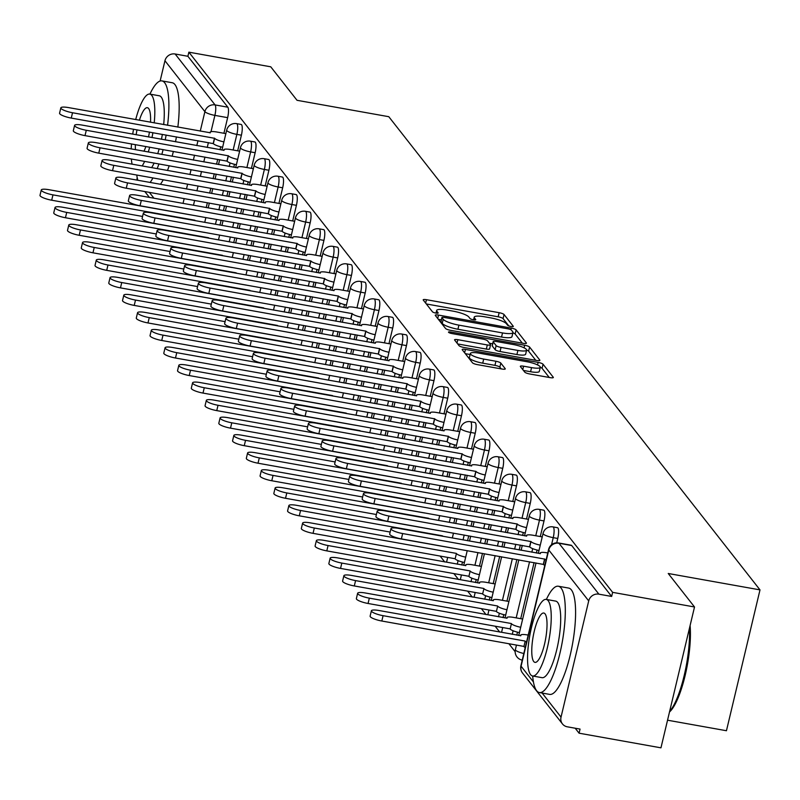 <?xml version="1.0" encoding="UTF-8"?>
<svg xmlns="http://www.w3.org/2000/svg" width="800" height="800" viewBox="0 0 800 800"><rect width="100%" height="100%" fill="white"/><g stroke="black" fill="none" stroke-linecap="round" stroke-linejoin="round"><path stroke-width="1.2" d="M511.03 326.51A2.97 0.63 13.4 0 0 513.31 326.42A2.97 0.63 13.4 0 0 513.25 326.24L504.05 314.52A4.24 0.9 13.4 0 0 499.15 312.69L426.45 299.7A4.24 0.9 13.4 0 0 423.19 299.82A4.24 0.9 13.4 0 0 423.28 300.08L432.47 311.8A2.97 0.63 13.4 0 0 435.9 313.08A2.97 0.63 13.4 0 0 438.19 313A2.97 0.63 13.4 0 0 438.13 312.81L436.94 311.3A13.57 2.89 13.4 0 1 436.66 310.46A13.57 2.89 13.4 0 1 447.09 310.08L453.15 311.16A13.57 2.89 13.4 0 1 468.84 317L470.03 318.52A2.97 0.63 13.4 0 0 473.47 319.79A2.97 0.63 13.4 0 0 475.75 319.71A2.97 0.63 13.4 0 0 475.69 319.53L474.5 318.01A13.57 2.89 13.4 0 1 474.22 317.17A13.57 2.89 13.4 0 1 484.65 316.79L490.71 317.87A13.57 2.89 13.4 0 1 506.41 323.71L507.6 325.23A2.97 0.63 13.4 0 0 511.03 326.51M524.78 372.15A4.24 0.9 13.4 0 0 529.69 373.97L550.08 377.62A4.24 0.9 13.4 0 0 553.34 377.5A4.24 0.9 13.4 0 0 553.26 377.24L543.04 364.22A4.24 0.9 13.4 0 0 538.14 362.39L465.44 349.4A4.24 0.9 13.4 0 0 462.18 349.52A4.24 0.9 13.4 0 0 462.27 349.78L472.48 362.8A4.24 0.9 13.4 0 0 477.38 364.63L502.02 369.03A4.24 0.9 13.4 0 0 505.28 368.91A4.24 0.9 13.4 0 0 505.19 368.65L500.82 363.08A4.24 0.9 13.4 0 0 495.92 361.25L483.7 359.07A11.34 2.42 13.4 0 1 470.35 353.49A11.34 2.42 13.4 0 1 479.07 353.16L526.93 361.72A11.34 2.42 13.4 0 1 540.28 367.3A11.34 2.42 13.4 0 1 531.56 367.62L523.59 366.2A4.24 0.9 13.4 0 0 520.33 366.32A4.24 0.9 13.4 0 0 520.41 366.58L524.78 372.15M188.87 52.17L270.76 66.81L297.03 100.3L388.79 116.7L760 589.89L668.24 573.49L694.52 606.98L612.63 592.35L188.87 52.17L187.89 56.28L175.14 54L215.08 104.92A8.64 2.19 100.1 0 1 214.89 115.38L211 131.7M523.17 343.31A4.24 0.9 13.4 0 0 526.43 343.19A4.24 0.9 13.4 0 0 526.34 342.93L516.13 329.91A4.24 0.9 13.4 0 0 511.22 328.08L438.52 315.09A4.24 0.9 13.4 0 0 435.26 315.21A4.24 0.9 13.4 0 0 435.35 315.47L445.56 328.49A4.24 0.9 13.4 0 0 450.47 330.31L523.17 343.31M529.59 347.06L539.8 360.08A4.24 0.9 13.4 0 1 539.88 360.34A4.24 0.9 13.4 0 1 536.63 360.46L463.92 347.47A4.24 0.9 13.4 0 1 459.02 345.64L454.65 340.07A4.24 0.9 13.4 0 1 454.56 339.81A4.24 0.9 13.4 0 1 457.82 339.69L487.31 344.96A4.24 0.9 13.4 0 0 490.57 344.84A4.24 0.9 13.4 0 0 490.48 344.58L487.58 340.88A4.24 0.9 13.4 0 0 482.68 339.06L451.98 333.57A2.97 0.63 13.4 0 1 448.49 332.11A2.97 0.63 13.4 0 1 450.77 332.03L524.68 345.24A4.24 0.9 13.4 0 1 529.59 347.06L528.61 351.17L535.78 360.31M694.52 606.98L660.96 747.83L579.08 733.19L575.17 728.21M440.12 556.06L444.74 561.95M453.88 573.59L458.5 579.49M467.63 591.13L472.25 597.02M481.39 608.66L486.01 614.55M495.14 626.2L499.76 632.09M508.9 643.73L515.15 651.7M521.65 659.99L522.12 660.59M667.54 720.2L726.45 730.73L760 589.89M612.63 592.35L611.65 596.45L598.9 594.17A8.64 8.15 141.9 0 0 588.71 600.91L561.03 717.12A8.64 8.15 141.9 0 0 567.3 726.81L580.06 729.09L579.08 733.19M187.89 56.28L227.84 107.2A8.64 2.19 100.1 0 1 227.64 117.66L223.92 133.28M220.71 146.78L220 149.73M217.71 159.33L216.56 164.19M214.27 173.79L213.11 178.65M210.82 188.25L209.67 193.11M207.38 202.71L206.22 207.57M160.12 81.03L164.95 60.74A8.64 8.15 -38.1 0 1 175.14 54M137.14 180.15A8.64 8.15 -38.1 0 1 137.16 177.45M239.63 151.14L239.11 151.07M253.39 168.67L252.86 168.6M267.14 186.2L266.62 186.14M278.93 212A8.64 1.84 13.4 0 1 269.64 208.42L127.55 182.88A9.94 2.12 13.4 0 1 115.86 177.99A9.94 2.12 13.4 0 1 123.5 177.71L265.32 202.91A8.64 1.84 13.4 0 1 265.15 202.38A8.64 1.84 13.4 0 1 271.79 202.14L280.37 203.67M294.65 221.27L294.13 221.2M308.41 238.81L307.88 238.74M320.19 264.61A8.64 1.84 13.4 0 1 310.91 261.02L168.82 235.48A9.94 2.12 13.4 0 1 157.12 230.59A9.94 2.12 13.4 0 1 164.76 230.31L306.59 255.51A8.64 1.84 13.4 0 1 306.41 254.98A8.64 1.84 13.4 0 1 313.05 254.74L321.64 256.27M335.92 273.87L335.39 273.8M349.67 291.41L349.15 291.34M363.43 308.94L362.9 308.87M377.18 326.47L376.66 326.41M390.94 344.01L390.41 343.94M402.72 369.81A8.64 1.84 13.4 0 1 393.44 366.22L251.35 340.68A9.94 2.12 13.4 0 1 239.65 335.8A9.94 2.12 13.4 0 1 247.29 335.51L389.12 360.72A8.64 1.84 13.4 0 1 388.94 360.18A8.64 1.84 13.4 0 1 395.58 359.94L404.17 361.47M418.45 379.07L417.92 379.01M432.2 396.61L431.68 396.54M443.99 422.41A8.64 1.84 13.4 0 1 434.7 418.82L292.61 393.28A9.94 2.12 13.4 0 1 280.92 388.4A9.94 2.12 13.4 0 1 288.56 388.11L430.38 413.32A8.64 1.84 13.4 0 1 430.21 412.78A8.64 1.84 13.4 0 1 436.85 412.54L445.43 414.07M457.74 439.94A8.64 1.84 13.4 0 1 448.46 436.36L306.37 410.82A9.94 2.12 13.4 0 1 294.67 405.93A9.94 2.12 13.4 0 1 302.31 405.65L444.14 430.85A8.64 1.84 13.4 0 1 443.96 430.32A8.64 1.84 13.4 0 1 450.6 430.07L459.19 431.61M473.47 449.21L472.94 449.14M485.25 475.01A8.64 1.84 13.4 0 1 475.97 471.42L333.88 445.88A9.94 2.12 13.4 0 1 322.18 441A9.94 2.12 13.4 0 1 329.82 440.71L471.65 465.92A8.64 1.84 13.4 0 1 471.47 465.39A8.64 1.84 13.4 0 1 478.11 465.14L486.7 466.67M500.98 484.28L500.45 484.21M481.41 566.4L480.89 566.33M514.73 501.81L514.21 501.74M479.27 583.2L479.42 582.58A8.64 1.84 13.4 0 1 486.06 582.33L494.64 583.87M526.52 527.61A8.64 1.84 13.4 0 1 517.23 524.03L375.14 498.49A9.94 2.12 13.4 0 1 363.45 493.6A9.94 2.12 13.4 0 1 371.09 493.32L512.91 518.52A8.64 1.84 13.4 0 1 512.74 517.99A8.64 1.84 13.4 0 1 519.38 517.74L527.96 519.28M508.92 601.47L508.4 601.4M540.27 545.14A8.64 1.84 13.4 0 1 530.99 541.56L388.9 516.02A9.94 2.12 13.4 0 1 377.2 511.13A9.94 2.12 13.4 0 1 384.84 510.85L526.67 536.05A8.64 1.84 13.4 0 1 526.49 535.52A8.64 1.84 13.4 0 1 533.13 535.27L541.72 536.81M522.68 619L522.15 618.94M557.76 538.46L553.24 537.65A8.64 2.19 100.1 0 0 552.99 526.9L557.52 527.71A8.64 2.19 -79.9 0 1 557.76 538.46L556.72 542.83M544.01 520.93L539.48 520.12A8.64 2.19 100.1 0 0 539.24 509.37L543.77 510.18A8.64 2.19 -79.9 0 1 544.01 520.93L540.29 536.55M537.07 550.05L536.37 553.01M534.08 562.61L520.72 618.68M517.51 632.18L516.8 635.13M530.25 503.4L525.73 502.59A8.64 2.19 100.1 0 0 525.48 491.83L530.01 492.64A8.64 2.19 -79.9 0 1 530.25 503.4L526.53 519.02M523.32 532.52L522.61 535.47M520.32 545.07L519.17 549.93M516.88 559.53L506.97 601.15M503.75 614.64L503.05 617.6M516.5 485.86L511.97 485.05A8.64 2.19 100.1 0 0 511.73 474.3L516.26 475.11A8.64 2.19 -79.9 0 1 516.5 485.86L512.78 501.49M509.56 514.98L508.86 517.94M506.57 527.54L505.41 532.4M503.12 542L501.97 546.86M499.68 556.46L493.21 583.61M490 597.11L489.29 600.06M502.74 468.33L498.22 467.52A8.64 2.19 100.1 0 0 497.97 456.77L502.5 457.57A8.64 2.19 -79.9 0 1 502.74 468.33L499.02 483.95M495.81 497.45L495.1 500.4M492.81 510.01L491.66 514.86M489.37 524.47L488.21 529.32M485.92 538.93L484.77 543.78M482.48 553.39L479.46 566.08M476.24 579.57L475.54 582.53M488.99 450.8L484.46 449.99A8.64 2.19 100.1 0 0 484.22 439.23L488.75 440.04A8.64 2.19 -79.9 0 1 488.99 450.8L485.27 466.42M482.05 479.91L481.35 482.87M479.06 492.47L477.9 497.33M475.61 506.93L474.46 511.79M472.17 521.39L471.01 526.25M468.73 535.85L467.57 540.71M462.49 562.04L461.78 565M475.23 433.26L470.71 432.45A8.64 2.19 100.1 0 0 470.46 421.7L474.99 422.51A8.64 2.19 -79.9 0 1 475.23 433.26L471.51 448.88M468.3 462.38L467.59 465.34M465.3 474.94L464.15 479.8M461.86 489.4L460.7 494.26M458.41 503.86L457.26 508.72M454.97 518.32L453.81 523.18M461.48 415.73L456.95 414.92A8.64 2.19 100.1 0 0 456.71 404.17L461.24 404.97A8.64 2.19 -79.9 0 1 461.48 415.73L457.76 431.35M454.54 444.85L453.84 447.8M451.55 457.41L450.39 462.26M448.1 471.87L446.95 476.72M444.66 486.33L443.5 491.18M441.22 500.78L440.06 505.64M447.72 398.19L443.2 397.39A8.64 2.19 100.1 0 0 442.95 386.63L447.48 387.44A8.64 2.19 -79.9 0 1 447.72 398.19L444 413.82M440.79 427.31L440.08 430.27M437.79 439.87L436.64 444.73M434.35 454.33L433.19 459.19M430.9 468.79L429.75 473.65M427.46 483.25L426.3 488.11M433.97 380.66L429.44 379.85A8.64 2.19 100.1 0 0 429.2 369.1L433.73 369.91A8.64 2.19 -79.9 0 1 433.97 380.66L430.25 396.28M427.03 409.78L426.33 412.74M424.04 422.34L422.88 427.2M420.59 436.8L419.44 441.66M417.15 451.26L415.99 456.12M413.71 465.72L412.55 470.58M420.21 363.13L415.69 362.32A8.64 2.19 100.1 0 0 415.44 351.56L419.97 352.37A8.64 2.19 -79.9 0 1 420.21 363.13L416.49 378.75M413.28 392.25L412.57 395.2M410.28 404.8L409.13 409.66M406.84 419.26L405.68 424.12M403.39 433.72L402.24 438.58M399.95 448.18L398.79 453.04M406.46 345.59L401.93 344.78A8.64 2.19 100.1 0 0 401.69 334.03L406.22 334.84A8.64 2.19 -79.9 0 1 406.46 345.59L402.74 361.22M399.52 374.71L398.82 377.67M396.53 387.27L395.37 392.13M393.08 401.73L391.93 406.59M389.64 416.19L388.48 421.05M386.2 430.65L385.04 435.51M392.7 328.06L388.18 327.25A8.64 2.19 100.1 0 0 387.93 316.5L392.46 317.31A8.64 2.19 -79.9 0 1 392.7 328.06L388.98 343.68M385.77 357.18L385.06 360.14M382.77 369.74L381.62 374.6M379.33 384.2L378.17 389.05M375.88 398.66L374.73 403.51M372.44 413.12L371.28 417.97M378.95 310.53L374.42 309.72A8.64 2.19 100.1 0 0 374.18 298.96L378.71 299.77A8.64 2.19 -79.9 0 1 378.95 310.53L375.23 326.15M372.01 339.65L371.31 342.6M369.02 352.2L367.86 357.06M365.57 366.66L364.42 371.52M362.13 381.12L360.97 385.98M358.69 395.58L357.53 400.44M365.19 292.99L360.67 292.18A8.64 2.19 100.1 0 0 360.42 281.43L364.95 282.24A8.64 2.19 -79.9 0 1 365.19 292.99L361.47 308.62M358.26 322.11L357.55 325.07M355.26 334.67L354.11 339.53M351.82 349.13L350.66 353.99M348.37 363.59L347.22 368.45M344.93 378.05L343.77 382.91M351.44 275.46L346.91 274.65A8.64 2.19 100.1 0 0 346.67 263.9L351.2 264.7A8.64 2.19 -79.9 0 1 351.44 275.46L347.72 291.08M344.5 304.58L343.8 307.53M341.51 317.14L340.35 321.99M338.06 331.6L336.91 336.45M334.62 346.06L333.46 350.91M331.18 360.52L330.02 365.37M337.68 257.93L333.16 257.12A8.64 2.19 100.1 0 0 332.91 246.36L337.44 247.17A8.64 2.19 -79.9 0 1 337.68 257.93L333.96 273.55M330.75 287.04L330.04 290M327.75 299.6L326.6 304.46M324.31 314.06L323.15 318.92M320.86 328.52L319.71 333.38M317.42 342.98L316.26 347.84M323.93 240.39L319.4 239.58A8.64 2.19 100.1 0 0 319.16 228.83L323.69 229.64A8.64 2.19 -79.9 0 1 323.93 240.39L320.21 256.01M316.99 269.51L316.29 272.47M314 282.07L312.84 286.93M310.55 296.53L309.4 301.39M307.11 310.99L305.95 315.85M303.67 325.45L302.51 330.31M310.17 222.86L305.65 222.05A8.64 2.19 100.1 0 0 305.4 211.29L309.93 212.1A8.64 2.19 -79.9 0 1 310.17 222.86L306.45 238.48M303.24 251.98L302.53 254.93M300.24 264.54L299.09 269.39M296.8 279L295.64 283.85M293.35 293.45L292.2 298.31M289.91 307.91L288.75 312.77M296.42 205.32L291.89 204.52A8.64 2.19 100.1 0 0 291.65 193.76L296.18 194.57A8.64 2.19 -79.9 0 1 296.42 205.32L292.7 220.95M289.48 234.44L288.78 237.4M286.49 247L285.33 251.86M283.04 261.46L281.89 266.32M279.6 275.92L278.44 280.78M276.16 290.38L275 295.24M282.66 187.79L278.14 186.98A8.64 2.19 100.1 0 0 277.89 176.23L282.42 177.04A8.64 2.19 -79.9 0 1 282.66 187.79L278.94 203.41M275.73 216.91L275.02 219.87M272.73 229.47L271.58 234.33M269.29 243.93L268.13 248.79M265.84 258.39L264.69 263.25M262.4 272.85L261.24 277.71M268.91 170.26L264.38 169.45A8.64 2.19 100.1 0 0 264.14 158.69L268.67 159.5A8.64 2.19 -79.9 0 1 268.91 170.26L265.19 185.88M261.97 199.38L261.27 202.33M258.98 211.93L257.82 216.79M255.53 226.39L254.38 231.25M252.09 240.85L250.93 245.71M248.65 255.31L247.49 260.17M255.15 152.72L250.63 151.91A8.64 2.19 100.1 0 0 250.38 141.16L254.91 141.97A8.64 2.19 -79.9 0 1 255.15 152.72L251.43 168.35M248.22 181.84L247.51 184.8M245.22 194.4L244.07 199.26M241.78 208.86L240.62 213.72M238.33 223.32L237.18 228.18M234.89 237.78L233.73 242.64M241.4 135.19L236.87 134.38A8.64 2.19 100.1 0 0 236.63 123.63L241.16 124.44A8.64 2.19 -79.9 0 1 241.4 135.19L237.68 150.81M234.46 164.31L233.76 167.27M231.47 176.87L230.31 181.73M228.02 191.33L226.87 196.18M224.58 205.79L223.42 210.64M221.14 220.25L219.98 225.1M225.88 133.6L225.35 133.54M611.65 596.45L571.71 545.54A8.64 2.19 -79.9 0 0 571.28 545.24A8.64 2.19 -79.9 0 0 570.76 545.37M508.78 325.9L503.08 318.62A4.24 0.9 13.4 0 0 498.17 316.8L426.32 303.96M441.33 319.87L438.39 319.35M522.32 343.16L515.15 334.01A4.24 0.9 13.4 0 0 512.88 332.86M511.43 330.11A2.97 0.63 13.4 0 0 507.99 328.83L444.18 317.43A2.97 0.63 13.4 0 0 441.9 317.51A2.97 0.63 13.4 0 0 441.96 317.7L443.21 319.3A13.57 2.89 13.4 0 0 458.9 325.14L502.53 332.93A13.57 2.89 13.4 0 0 512.96 332.55A13.57 2.89 13.4 0 0 512.68 331.71L511.43 330.11M441.05 321.48A2.97 0.63 13.4 0 0 440.92 321.62A2.97 0.63 13.4 0 0 440.98 321.8L441.96 317.7M512.96 332.55L511.98 336.65A13.57 2.89 13.4 0 1 501.55 337.04L457.93 329.24A13.57 2.89 13.4 0 1 442.23 323.4L440.98 321.8M457.69 343.95L486.33 349.07A4.24 0.9 13.4 0 0 489.59 348.95A4.24 0.9 13.4 0 0 489.5 348.69M489.41 343.22L492.64 343.79M517.9 350.43A11.34 2.42 13.4 0 0 526.62 350.11A11.34 2.42 13.4 0 0 513.27 344.53L496.41 341.51A4.24 0.9 13.4 0 0 493.15 341.63A4.24 0.9 13.4 0 0 493.24 341.9L496.13 345.59A4.24 0.9 13.4 0 0 501.04 347.42L517.9 350.43L516.92 354.54A11.34 2.42 13.4 0 0 525.64 354.21L526.62 350.11A4.24 0.9 13.4 0 1 528.61 351.17M492.37 345.55A4.24 0.9 13.4 0 0 492.17 345.74A4.24 0.9 13.4 0 0 492.26 346L493.24 341.9M516.92 354.54L500.06 351.52A4.24 0.9 13.4 0 1 495.16 349.7L492.26 346M540.28 367.3L539.3 371.41A11.34 2.42 13.4 0 1 530.58 371.73L523.45 370.45M470.35 353.49L469.37 357.59A11.34 2.42 13.4 0 0 482.72 363.17L483.7 359.07M501.17 368.88L499.84 367.18A4.24 0.9 13.4 0 0 494.94 365.36L482.72 363.17M470.11 354.52L465.31 353.66M549.24 377.47L542.07 368.33A4.24 0.9 13.4 0 0 540.27 367.33M194.84 220.61L195.06 220.41A8.64 1.84 13.4 0 0 195.34 220.7M190.66 214.8A8.64 1.84 13.4 0 0 190.74 214.9L48.91 189.7A9.94 2.12 13.4 0 0 41.27 189.98A9.94 2.12 13.4 0 0 52.97 194.87L194.93 220.24M142.56 216.45L51.69 200.21A9.94 2.12 -166.6 0 1 40 195.32L41.27 189.98M225.87 133.63L216.77 132A8.64 1.84 13.4 0 0 210.13 132.25A8.64 1.84 13.4 0 0 210.3 132.78L68.48 107.58A9.94 2.12 13.4 0 0 60.84 107.86A9.94 2.12 13.4 0 0 72.53 112.75L214.62 138.29A8.64 1.84 13.4 0 0 223.91 141.87M222.63 147.21A8.64 1.84 -166.6 0 1 213.35 143.62L71.26 118.08A9.94 2.12 -166.6 0 1 59.57 113.2L60.84 107.86M214.49 138.12L213.22 143.46M208.59 238.14L208.81 237.95A8.64 1.84 13.4 0 0 209.09 238.23M204.42 232.33A8.64 1.84 13.4 0 0 204.49 232.44L62.67 207.24A9.94 2.12 13.4 0 0 55.03 207.52A9.94 2.12 13.4 0 0 66.72 212.41L208.68 237.78M156.31 233.98L65.45 217.74A9.94 2.12 -166.6 0 1 53.76 212.86L55.03 207.52M222.35 255.68L222.57 255.48A8.64 1.84 13.4 0 0 222.85 255.77M218.17 249.87A8.64 1.84 13.4 0 0 218.25 249.97L76.42 224.77A9.94 2.12 13.4 0 0 68.78 225.05A9.94 2.12 13.4 0 0 80.48 229.94L222.44 255.31M170.07 251.52L79.2 235.28A9.94 2.12 -166.6 0 1 67.51 230.39L68.78 225.05M239.62 151.16L230.52 149.53A8.64 1.84 13.4 0 0 223.88 149.78A8.64 1.84 13.4 0 0 224.06 150.31L82.23 125.11A9.94 2.12 13.4 0 0 74.59 125.39A9.94 2.12 13.4 0 0 86.29 130.28L228.38 155.82A8.64 1.84 13.4 0 0 237.66 159.4M236.39 164.74A8.64 1.84 -166.6 0 1 227.11 161.16L85.01 135.62A9.94 2.12 -166.6 0 1 73.32 130.73L74.59 125.39M228.25 155.65L226.97 160.99M253.38 168.69L244.28 167.07A8.64 1.84 13.4 0 0 237.64 167.31A8.64 1.84 13.4 0 0 237.81 167.85L95.99 142.64A9.94 2.12 13.4 0 0 88.35 142.92A9.94 2.12 13.4 0 0 100.04 147.81L242.13 173.35A8.64 1.84 13.4 0 0 251.42 176.94M250.14 182.28A8.64 1.84 -166.6 0 1 240.86 178.69L98.77 153.15A9.94 2.12 -166.6 0 1 87.08 148.26L88.35 142.92M242 173.18L240.73 178.52M150.11 182.47A54 13.66 -79.9 0 0 152.96 177.91M157.19 168.66A54 13.66 -79.9 0 0 158.93 163.9M161.84 154.41A54 13.66 -79.9 0 0 163.1 149.57M165.22 139.94A54 13.66 -79.9 0 0 166.13 135.04M167.57 125.29A54 13.66 -79.9 0 0 164.66 82.73A54 13.66 -79.9 0 0 161.93 80.9A54 13.66 -79.9 0 0 149.94 94.12M160.4 184.31A54 13.66 -79.9 0 0 163.25 179.75M167.47 170.49A54 13.66 -79.9 0 0 169.21 165.74M172.13 156.25A54 13.66 -79.9 0 0 173.39 151.41M175.51 141.78A54 13.66 -79.9 0 0 176.41 136.88M177.85 127.12A54 13.66 -79.9 0 0 174.95 84.57A54 13.66 -79.9 0 0 172.22 82.74L161.93 80.9M154.22 122.9A38.88 9.83 -79.9 0 0 151.77 95.41A38.88 9.83 -79.9 0 0 149.81 94.09L159.27 95.78A38.88 9.83 100.1 0 1 161.24 97.1A38.88 9.83 100.1 0 1 163.68 124.59M162.36 134.37A38.88 9.83 100.1 0 1 161.45 139.27M159.16 148.87A38.88 9.83 100.1 0 1 157.73 153.68M154.12 163.04A38.88 9.83 100.1 0 1 151.62 167.66M142.16 165.97A38.88 9.83 -79.9 0 0 144.66 161.35M148.27 151.99A38.88 9.83 -79.9 0 0 149.7 147.18M151.99 137.58A38.88 9.83 -79.9 0 0 152.9 132.67M150.52 122.24A25.06 6.34 -79.9 0 0 148.64 108.55A25.06 6.34 -79.9 0 0 147.38 107.7A25.06 6.34 -79.9 0 0 139.39 120.25M137 129.83A25.06 6.34 -79.9 0 0 136.17 134.75M135.34 144.61A25.06 6.34 -79.9 0 0 135.49 149.7M143.98 151.22A25.06 6.34 -79.9 0 0 145.88 146.5M148.52 136.96A25.06 6.34 -79.9 0 0 149.45 132.06M149.81 94.09A38.88 9.83 -79.9 0 0 135.7 119.59M133.55 129.22A38.88 9.83 -79.9 0 0 132.71 134.13M131.52 143.93A38.88 9.83 -79.9 0 0 131.21 148.94M131.35 158.97A38.88 9.83 -79.9 0 0 132.09 164.17M136.74 175.01A54 13.66 -79.9 0 0 137.84 180.27M690.1 625.54A52.71 13.33 100.1 0 1 669.5 711.97M669.62 711.49A54 13.66 -79.9 0 0 689.49 628.1M532.69 676A54 13.66 -79.9 0 0 536.63 690.72A54 13.66 -79.9 0 0 539.36 692.55A54 13.66 -79.9 0 0 561.17 647.67A54 13.66 -79.9 0 0 561.09 588.06A54 13.66 -79.9 0 0 558.36 586.23A54 13.66 -79.9 0 0 546.37 599.45M539.36 692.55L549.64 694.39A54 13.66 -79.9 0 0 571.45 649.51A54 13.66 -79.9 0 0 571.37 589.9A54 13.66 -79.9 0 0 568.65 588.07L558.36 586.23M546.24 599.42L555.7 601.11A38.88 9.83 100.1 0 1 557.66 602.43A38.88 9.83 100.1 0 1 557.72 645.35A38.88 9.83 100.1 0 1 542.02 677.67L532.55 675.98A38.88 9.83 -79.9 0 0 548.26 643.66A38.88 9.83 -79.9 0 0 548.2 600.74A38.88 9.83 -79.9 0 0 546.24 599.42A38.88 9.83 -79.9 0 0 530.53 631.74A38.88 9.83 -79.9 0 0 530.59 674.66A38.88 9.83 -79.9 0 0 532.55 675.98M545.07 613.88A25.06 6.34 -79.9 0 0 543.8 613.03A25.06 6.34 -79.9 0 0 533.68 633.86A25.06 6.34 -79.9 0 0 533.72 661.52A25.06 6.34 -79.9 0 0 534.99 662.37A25.06 6.34 -79.9 0 0 545.11 641.54A25.06 6.34 -79.9 0 0 545.07 613.88M236.1 273.21L236.32 273.01A8.64 1.84 13.4 0 0 236.6 273.3M231.93 267.4A8.64 1.84 13.4 0 0 232 267.51L90.18 242.3A9.94 2.12 13.4 0 0 82.54 242.58A9.94 2.12 13.4 0 0 94.23 247.47L236.19 272.84M183.82 269.05L92.96 252.81A9.94 2.12 -166.6 0 1 81.27 247.92L82.54 242.58M249.86 290.75L250.08 290.55A8.64 1.84 13.4 0 0 250.36 290.84M245.68 284.94A8.64 1.84 13.4 0 0 245.76 285.04L103.93 259.84A9.94 2.12 13.4 0 0 96.29 260.12A9.94 2.12 13.4 0 0 107.99 265.01L249.95 290.38M197.58 286.58L106.71 270.34A9.94 2.12 -166.6 0 1 95.02 265.46L96.29 260.12M263.61 308.28L263.83 308.08A8.64 1.84 13.4 0 0 264.11 308.37M259.44 302.47A8.64 1.84 13.4 0 0 259.51 302.57L117.69 277.37A9.94 2.12 13.4 0 0 110.05 277.65A9.94 2.12 13.4 0 0 121.74 282.54L263.7 307.91M211.33 304.12L120.47 287.88A9.94 2.12 -166.6 0 1 108.78 282.99L110.05 277.65M267.13 186.23L258.03 184.6A8.64 1.84 13.4 0 0 251.39 184.85A8.64 1.84 13.4 0 0 251.57 185.38L109.74 160.18A9.94 2.12 13.4 0 0 102.1 160.46A9.94 2.12 13.4 0 0 113.8 165.35L255.89 190.89A8.64 1.84 13.4 0 0 265.17 194.47M263.9 199.81A8.64 1.84 -166.6 0 1 254.62 196.22L112.52 170.68A9.94 2.12 -166.6 0 1 100.83 165.8L102.1 160.46M255.76 190.72L254.48 196.06M277.65 217.34A8.64 1.84 -166.6 0 1 268.37 213.76L126.28 188.22A9.94 2.12 -166.6 0 1 114.59 183.33L115.86 177.99M269.51 208.25L268.24 213.59M294.64 221.3L285.54 219.67A8.64 1.84 13.4 0 0 278.9 219.91A8.64 1.84 13.4 0 0 279.08 220.45L137.25 195.24A9.94 2.12 13.4 0 0 129.61 195.53A9.94 2.12 13.4 0 0 141.31 200.41L283.4 225.95A8.64 1.84 13.4 0 0 292.68 229.54M291.41 234.88A8.64 1.84 -166.6 0 1 282.13 231.29L140.03 205.75A9.94 2.12 -166.6 0 1 128.34 200.86L129.61 195.53M283.27 225.79L281.99 231.12M277.37 325.81L277.59 325.61A8.64 1.84 13.4 0 0 277.87 325.9M273.19 320A8.64 1.84 13.4 0 0 273.27 320.11L131.44 294.9A9.94 2.12 13.4 0 0 123.8 295.19A9.94 2.12 13.4 0 0 135.5 300.07L277.46 325.44M225.09 321.65L134.22 305.41A9.94 2.12 -166.6 0 1 122.53 300.52L123.8 295.19M308.4 238.83L299.3 237.2A8.64 1.84 13.4 0 0 292.66 237.45A8.64 1.84 13.4 0 0 292.83 237.98L151.01 212.78A9.94 2.12 13.4 0 0 143.37 213.06A9.94 2.12 13.4 0 0 155.06 217.95L297.15 243.49A8.64 1.84 13.4 0 0 306.44 247.07M305.16 252.41A8.64 1.84 -166.6 0 1 295.88 248.83L153.79 223.29A9.94 2.12 -166.6 0 1 142.1 218.4L143.37 213.06M297.02 243.32L295.75 248.66M291.12 343.35L291.34 343.15A8.64 1.84 13.4 0 0 291.62 343.44M286.95 337.54A8.64 1.84 13.4 0 0 287.02 337.64L145.2 312.44A9.94 2.12 13.4 0 0 137.56 312.72A9.94 2.12 13.4 0 0 149.25 317.61L291.21 342.98M238.84 339.18L147.98 322.95A9.94 2.12 -166.6 0 1 136.29 318.06L137.56 312.72M318.92 269.94A8.64 1.84 -166.6 0 1 309.64 266.36L167.54 240.82A9.94 2.12 -166.6 0 1 155.85 235.93L157.12 230.59M310.78 260.85L309.5 266.19M304.88 360.88L305.1 360.68A8.64 1.84 13.4 0 0 305.38 360.97M300.7 355.07A8.64 1.84 13.4 0 0 300.78 355.17L158.95 329.97A9.94 2.12 13.4 0 0 151.31 330.25A9.94 2.12 13.4 0 0 163.01 335.14L304.97 360.51M252.6 356.72L161.73 340.48A9.94 2.12 -166.6 0 1 150.04 335.59L151.31 330.25M335.91 273.9L326.81 272.27A8.64 1.84 13.4 0 0 320.17 272.52A8.64 1.84 13.4 0 0 320.34 273.05L178.52 247.84A9.94 2.12 13.4 0 0 170.88 248.13A9.94 2.12 13.4 0 0 182.57 253.01L324.66 278.55A8.64 1.84 13.4 0 0 333.95 282.14M332.67 287.48A8.64 1.84 -166.6 0 1 323.39 283.89L181.3 258.35A9.94 2.12 -166.6 0 1 169.61 253.46L170.88 248.13M324.53 278.39L323.26 283.72M318.63 378.41L318.85 378.21A8.64 1.84 13.4 0 0 319.13 378.5M314.46 372.6A8.64 1.84 13.4 0 0 314.53 372.71L172.71 347.5A9.94 2.12 13.4 0 0 165.07 347.79A9.94 2.12 13.4 0 0 176.76 352.67L318.72 378.05M266.35 374.25L175.49 358.01A9.94 2.12 -166.6 0 1 163.8 353.12L165.07 347.79M349.66 291.43L340.56 289.8A8.64 1.84 13.4 0 0 333.92 290.05A8.64 1.84 13.4 0 0 334.1 290.58L192.27 265.38A9.94 2.12 13.4 0 0 184.63 265.66A9.94 2.12 13.4 0 0 196.33 270.55L338.42 296.09A8.64 1.84 13.4 0 0 347.7 299.67M346.43 305.01A8.64 1.84 -166.6 0 1 337.15 301.43L195.05 275.89A9.94 2.12 -166.6 0 1 183.36 271L184.63 265.66M338.29 295.92L337.01 301.26M332.39 395.95L332.61 395.75A8.64 1.84 13.4 0 0 332.89 396.04M328.21 390.14A8.64 1.84 13.4 0 0 328.29 390.24L186.46 365.04A9.94 2.12 13.4 0 0 178.82 365.32A9.94 2.12 13.4 0 0 190.52 370.21L332.48 395.58M280.11 391.79L189.24 375.55A9.94 2.12 -166.6 0 1 177.55 370.66L178.82 365.32M363.42 308.96L354.32 307.34A8.64 1.84 13.4 0 0 347.68 307.58A8.64 1.84 13.4 0 0 347.85 308.11L206.03 282.91A9.94 2.12 13.4 0 0 198.39 283.19A9.94 2.12 13.4 0 0 210.08 288.08L352.17 313.62A8.64 1.84 13.4 0 0 361.46 317.21M360.18 322.54A8.64 1.84 -166.6 0 1 350.9 318.96L208.81 293.42A9.94 2.12 -166.6 0 1 197.12 288.53L198.39 283.19M352.04 313.45L350.77 318.79M346.14 413.48L346.36 413.28A8.64 1.84 13.4 0 0 346.64 413.57M341.97 407.67A8.64 1.84 13.4 0 0 342.04 407.77L200.22 382.57A9.94 2.12 13.4 0 0 192.58 382.85A9.94 2.12 13.4 0 0 204.27 387.74L346.23 413.11M293.86 409.32L203 393.08A9.94 2.12 -166.6 0 1 191.31 388.19L192.58 382.85M377.17 326.5L368.07 324.87A8.64 1.84 13.4 0 0 361.43 325.12A8.64 1.84 13.4 0 0 361.61 325.65L219.78 300.45A9.94 2.12 13.4 0 0 212.14 300.73A9.94 2.12 13.4 0 0 223.84 305.62L365.93 331.16A8.64 1.84 13.4 0 0 375.21 334.74M373.94 340.08A8.64 1.84 -166.6 0 1 364.66 336.49L222.56 310.95A9.94 2.12 -166.6 0 1 210.87 306.07L212.14 300.73M365.8 330.99L364.52 336.33M359.9 431.01L360.12 430.82A8.64 1.84 13.4 0 0 360.4 431.1M355.72 425.2A8.64 1.84 13.4 0 0 355.8 425.31L213.97 400.11A9.94 2.12 13.4 0 0 206.33 400.39A9.94 2.12 13.4 0 0 218.03 405.28L359.99 430.65M307.62 426.85L216.75 410.61A9.94 2.12 -166.6 0 1 205.06 405.73L206.33 400.39M390.93 344.03L381.83 342.4A8.64 1.84 13.4 0 0 375.19 342.65A8.64 1.84 13.4 0 0 375.36 343.18L233.54 317.98A9.94 2.12 13.4 0 0 225.9 318.26A9.94 2.12 13.4 0 0 237.59 323.15L379.68 348.69A8.64 1.84 13.4 0 0 388.97 352.27M387.69 357.61A8.64 1.84 -166.6 0 1 378.41 354.03L236.32 328.49A9.94 2.12 -166.6 0 1 224.63 323.6L225.9 318.26M379.55 348.52L378.28 353.86M373.65 448.55L373.87 448.35A8.64 1.84 13.4 0 0 374.15 448.64M369.48 442.74A8.64 1.84 13.4 0 0 369.55 442.84L227.73 417.64A9.94 2.12 13.4 0 0 220.09 417.92A9.94 2.12 13.4 0 0 231.78 422.81L373.74 448.18M321.37 444.39L230.51 428.15A9.94 2.12 -166.6 0 1 218.82 423.26L220.09 417.92M401.45 375.15A8.64 1.84 -166.6 0 1 392.17 371.56L250.07 346.02A9.94 2.12 -166.6 0 1 238.38 341.13L239.65 335.8M393.31 366.05L392.03 371.39M387.41 466.08L387.63 465.88A8.64 1.84 13.4 0 0 387.91 466.17M383.23 460.27A8.64 1.84 13.4 0 0 383.31 460.38L241.48 435.17A9.94 2.12 13.4 0 0 233.84 435.45A9.94 2.12 13.4 0 0 245.54 440.34L387.5 465.71M335.13 461.92L244.26 445.68A9.94 2.12 -166.6 0 1 232.57 440.79L233.84 435.45M418.44 379.1L409.34 377.47A8.64 1.84 13.4 0 0 402.7 377.72A8.64 1.84 13.4 0 0 402.87 378.25L261.05 353.05A9.94 2.12 13.4 0 0 253.41 353.33A9.94 2.12 13.4 0 0 265.1 358.22L407.19 383.76A8.64 1.84 13.4 0 0 416.48 387.34M415.2 392.68A8.64 1.84 -166.6 0 1 405.92 389.09L263.83 363.55A9.94 2.12 -166.6 0 1 252.14 358.67L253.41 353.33M407.06 383.59L405.79 388.93M401.16 483.62L401.38 483.42A8.64 1.84 13.4 0 0 401.66 483.71M396.99 477.81A8.64 1.84 13.4 0 0 397.06 477.91L255.24 452.71A9.94 2.12 13.4 0 0 247.6 452.99A9.94 2.12 13.4 0 0 259.29 457.88L401.25 483.25M348.88 479.45L258.02 463.21A9.94 2.12 -166.6 0 1 246.33 458.33L247.6 452.99M432.19 396.63L423.09 395.01A8.64 1.84 13.4 0 0 416.45 395.25A8.64 1.84 13.4 0 0 416.63 395.78L274.8 370.58A9.94 2.12 13.4 0 0 267.16 370.86A9.94 2.12 13.4 0 0 278.86 375.75L420.95 401.29A8.64 1.84 13.4 0 0 430.23 404.87M428.96 410.21A8.64 1.84 -166.6 0 1 419.68 406.63L277.58 381.09A9.94 2.12 -166.6 0 1 265.89 376.2L267.16 370.86M420.82 401.12L419.54 406.46M414.92 501.15L415.14 500.95A8.64 1.84 13.4 0 0 415.42 501.24M410.74 495.34A8.64 1.84 13.4 0 0 410.82 495.44L268.99 470.24A9.94 2.12 13.4 0 0 261.35 470.52A9.94 2.12 13.4 0 0 273.05 475.41L415.01 500.78M362.64 496.99L271.77 480.75A9.94 2.12 -166.6 0 1 260.08 475.86L261.35 470.52M442.71 427.75A8.64 1.84 -166.6 0 1 433.43 424.16L291.34 398.62A9.94 2.12 -166.6 0 1 279.65 393.73L280.92 388.4M434.57 418.66L433.3 423.99M428.67 518.68L428.89 518.48A8.64 1.84 13.4 0 0 429.17 518.77M424.5 512.87A8.64 1.84 13.4 0 0 424.57 512.98L282.75 487.77A9.94 2.12 13.4 0 0 275.11 488.06A9.94 2.12 13.4 0 0 286.8 492.94L428.76 518.31M376.39 514.52L285.53 498.28A9.94 2.12 -166.6 0 1 273.84 493.39L275.11 488.06M456.47 445.28A8.64 1.84 -166.6 0 1 447.19 441.7L305.09 416.16A9.94 2.12 -166.6 0 1 293.4 411.27L294.67 405.93M448.33 436.19L447.05 441.53M442.43 536.22L442.65 536.02A8.64 1.84 13.4 0 0 442.93 536.31M438.25 530.41A8.64 1.84 13.4 0 0 438.33 530.51L296.5 505.31A9.94 2.12 13.4 0 0 288.86 505.59A9.94 2.12 13.4 0 0 300.56 510.48L442.52 535.85M390.15 532.05L299.28 515.82A9.94 2.12 -166.6 0 1 287.59 510.93L288.86 505.59M473.46 449.23L464.36 447.61A8.64 1.84 13.4 0 0 457.72 447.85A8.64 1.84 13.4 0 0 457.89 448.38L316.07 423.18A9.94 2.12 13.4 0 0 308.43 423.46A9.94 2.12 13.4 0 0 320.12 428.35L462.21 453.89A8.64 1.84 13.4 0 0 471.5 457.48M470.22 462.81A8.64 1.84 -166.6 0 1 460.94 459.23L318.85 433.69A9.94 2.12 -166.6 0 1 307.16 428.8L308.43 423.46M462.08 453.72L460.81 459.06M464.41 562.47A8.64 1.84 -166.6 0 1 455.13 558.89L456.4 553.55A8.64 1.84 13.4 0 0 465.69 557.14M452.01 547.94A8.64 1.84 13.4 0 0 452.08 548.04L310.26 522.84A9.94 2.12 13.4 0 0 302.62 523.12A9.94 2.12 13.4 0 0 314.31 528.01L456.27 553.38M455 558.72L313.04 533.35A9.94 2.12 -166.6 0 1 301.35 528.46L302.62 523.12M483.98 480.35A8.64 1.84 -166.6 0 1 474.7 476.76L332.6 451.22A9.94 2.12 -166.6 0 1 320.91 446.34L322.18 441M475.84 471.26L474.56 476.59M478.17 580.01A8.64 1.84 -166.6 0 1 468.89 576.42L470.16 571.08A8.64 1.84 13.4 0 0 479.44 574.67M481.4 566.43L472.3 564.8A8.64 1.84 13.4 0 0 465.66 565.05A8.64 1.84 13.4 0 0 465.84 565.58L324.01 540.37A9.94 2.12 13.4 0 0 316.37 540.66A9.94 2.12 13.4 0 0 328.07 545.54L470.03 570.92M468.75 576.25L326.79 550.88A9.94 2.12 -166.6 0 1 315.1 545.99L316.37 540.66M500.97 484.3L491.87 482.67A8.64 1.84 13.4 0 0 485.23 482.92A8.64 1.84 13.4 0 0 485.4 483.45L343.58 458.25A9.94 2.12 13.4 0 0 335.94 458.53A9.94 2.12 13.4 0 0 347.63 463.42L489.72 488.96A8.64 1.84 13.4 0 0 499.01 492.54M497.73 497.88A8.64 1.84 -166.6 0 1 488.45 494.3L346.36 468.76A9.94 2.12 -166.6 0 1 334.67 463.87L335.94 458.53M489.59 488.79L488.32 494.13M491.92 597.54A8.64 1.84 -166.6 0 1 482.64 593.96L483.91 588.62A8.64 1.84 13.4 0 0 493.2 592.2M479.42 582.58A8.64 1.84 13.4 0 0 479.59 583.11L337.77 557.91A9.94 2.12 13.4 0 0 330.13 558.19A9.94 2.12 13.4 0 0 341.82 563.08L483.78 588.45M482.51 593.79L340.55 568.42A9.94 2.12 -166.6 0 1 328.86 563.53L330.13 558.19M514.72 501.83L505.62 500.21A8.64 1.84 13.4 0 0 498.98 500.45A8.64 1.84 13.4 0 0 499.16 500.98L357.33 475.78A9.94 2.12 13.4 0 0 349.69 476.06A9.94 2.12 13.4 0 0 361.39 480.95L503.48 506.49A8.64 1.84 13.4 0 0 512.76 510.08M511.49 515.41A8.64 1.84 -166.6 0 1 502.21 511.83L360.11 486.29A9.94 2.12 -166.6 0 1 348.42 481.4L349.69 476.06M503.35 506.32L502.07 511.66M505.68 615.07A8.64 1.84 -166.6 0 1 496.4 611.49L497.67 606.15A8.64 1.84 13.4 0 0 506.95 609.74M508.91 601.49L499.81 599.87A8.64 1.84 13.4 0 0 493.17 600.11A8.64 1.84 13.4 0 0 493.35 600.64L351.52 575.44A9.94 2.12 13.4 0 0 343.88 575.72A9.94 2.12 13.4 0 0 355.58 580.61L497.54 605.98M496.26 611.32L354.3 585.95A9.94 2.12 -166.6 0 1 342.61 581.06L343.88 575.72M525.24 532.95A8.64 1.84 -166.6 0 1 515.96 529.36L373.87 503.82A9.94 2.12 -166.6 0 1 362.18 498.94L363.45 493.6M517.1 523.86L515.83 529.2M519.43 632.61A8.64 1.84 -166.6 0 1 510.15 629.02L511.42 623.69A8.64 1.84 13.4 0 0 520.71 627.27M522.67 619.03L513.57 617.4A8.64 1.84 13.4 0 0 506.93 617.65A8.64 1.84 13.4 0 0 507.1 618.18L365.28 592.98A9.94 2.12 13.4 0 0 357.64 593.26A9.94 2.12 13.4 0 0 369.33 598.15L511.29 623.52M510.02 628.85L368.06 603.48A9.94 2.12 -166.6 0 1 356.37 598.6L357.64 593.26M539 550.48A8.64 1.84 -166.6 0 1 529.72 546.9L387.62 521.36A9.94 2.12 -166.6 0 1 375.93 516.47L377.2 511.13M530.86 541.39L529.58 546.73M525.23 647.54A8.64 1.84 -166.6 0 1 523.91 646.56L525.18 641.22A8.64 1.84 13.4 0 0 526.5 642.2M528.2 635.09L527.32 634.93A8.64 1.84 13.4 0 0 520.68 635.18A8.64 1.84 13.4 0 0 520.86 635.71L379.03 610.51A9.94 2.12 13.4 0 0 371.39 610.79A9.94 2.12 13.4 0 0 383.09 615.68L525.05 641.05M523.77 646.39L381.81 621.02A9.94 2.12 -166.6 0 1 370.12 616.13L371.39 610.79M547.76 552.96L546.89 552.81A8.64 1.84 13.4 0 0 540.25 553.05A8.64 1.84 13.4 0 0 540.42 553.59L398.6 528.38A9.94 2.12 13.4 0 0 390.96 528.67A9.94 2.12 13.4 0 0 402.65 533.55L544.74 559.09A8.64 1.84 13.4 0 0 546.07 560.08M544.79 565.42A8.64 1.84 -166.6 0 1 543.47 564.43L401.38 538.89A9.94 2.12 -166.6 0 1 389.69 534L390.96 528.67M544.61 558.92L543.34 564.26M588.71 600.91L548.77 550L521.08 666.21L533.43 681.95M542.14 693.05L561.03 717.12M227.64 117.66L214.89 115.38A8.64 1.84 13.4 0 1 204.89 111.66L164.95 60.74M208.4 142.59L207.25 147.45M204.96 157.05L203.8 161.91M201.51 171.51L200.36 176.37M198.07 185.97L196.91 190.83M194.62 200.43L193.47 205.29M183.03 203.43L184.19 198.57M186.48 188.97L187.63 184.11M189.92 174.51L191.08 169.65M193.37 160.05L194.52 155.19M196.81 145.59L197.97 140.73M200.26 131.13L204.89 111.66A8.64 8.15 -38.1 0 1 215.08 104.92L227.84 107.2M149.34 192.34L153.96 198.23M552.99 526.9A8.64 8.64 0 0 0 543.07 533.4A8.64 1.84 -166.6 0 0 543.24 533.94A8.64 1.84 -166.6 0 0 553.24 537.65L551.54 544.77M539.24 509.37A8.64 8.64 0 0 0 529.31 515.87A8.64 1.84 -166.6 0 0 529.49 516.4A8.64 1.84 -166.6 0 0 539.48 520.12L535.76 535.74M532.69 548.65L531.84 552.2M529.55 561.8L516.19 617.87M513.12 630.78L512.28 634.32M525.48 491.83A8.64 8.64 0 0 0 515.56 498.34A8.64 1.84 -166.6 0 0 515.73 498.87A8.64 1.84 -166.6 0 0 525.73 502.59L522.01 518.21M518.93 531.12L518.09 534.66M515.8 544.27L514.64 549.12M512.35 558.72L502.44 600.34M499.37 613.24L498.52 616.79M511.73 474.3A8.64 8.64 0 0 0 501.8 480.8A8.64 1.84 -166.6 0 0 501.98 481.33A8.64 1.84 -166.6 0 0 511.97 485.05L508.25 500.68M505.18 513.58L504.33 517.13M502.04 526.73L500.89 531.59M498.6 541.19L497.44 546.05M495.15 555.65L488.68 582.8M485.61 595.71L484.77 599.26M497.97 456.77A8.64 8.64 0 0 0 488.05 463.27A8.64 1.84 -166.6 0 0 488.22 463.8A8.64 1.84 -166.6 0 0 498.22 467.52L494.5 483.14M491.42 496.05L490.58 499.6M488.29 509.2L487.13 514.06M484.84 523.66L483.69 528.52M481.4 538.12L480.24 542.97M477.95 552.58L474.93 565.27M471.86 578.18L471.01 581.72M484.22 439.23A8.64 8.64 0 0 0 474.29 445.74A8.64 1.84 -166.6 0 0 474.47 446.27A8.64 1.84 -166.6 0 0 484.46 449.99L480.74 465.61M477.67 478.52L476.82 482.06M474.53 491.66L473.38 496.52M471.09 506.12L469.93 510.98M467.64 520.58L466.49 525.44M464.2 535.04L463.04 539.9M458.1 560.64L457.26 564.19M470.46 421.7A8.64 8.64 0 0 0 460.54 428.2A8.64 1.84 -166.6 0 0 460.71 428.73A8.64 1.84 -166.6 0 0 470.71 432.45L466.99 448.08M463.91 460.98L463.07 464.53M460.78 474.13L459.62 478.99M457.33 488.59L456.18 493.45M453.89 503.05L452.73 507.91M450.44 517.51L449.29 522.37M456.71 404.17A8.64 8.64 0 0 0 446.78 410.67A8.64 1.84 -166.6 0 0 446.96 411.2A8.64 1.84 -166.6 0 0 456.95 414.92L453.23 430.54M450.16 443.45L449.31 446.99M447.02 456.6L445.87 461.45M443.58 471.06L442.42 475.91M440.13 485.52L438.98 490.37M436.69 499.98L435.53 504.83M442.95 386.63A8.64 8.64 0 0 0 433.03 393.13A8.64 1.84 -166.6 0 0 433.2 393.67A8.64 1.84 -166.6 0 0 443.2 397.39L439.48 413.01M436.4 425.91L435.56 429.46M433.27 439.06L432.11 443.92M429.82 453.52L428.67 458.38M426.38 467.98L425.22 472.84M422.93 482.44L421.78 487.3M429.2 369.1A8.64 8.64 0 0 0 419.27 375.6A8.64 1.84 -166.6 0 0 419.45 376.13A8.64 1.84 -166.6 0 0 429.44 379.85L425.72 395.48M422.65 408.38L421.8 411.93M419.51 421.53L418.36 426.39M416.07 435.99L414.91 440.85M412.62 450.45L411.47 455.31M409.18 464.91L408.02 469.77M415.44 351.56A8.64 8.64 0 0 0 405.52 358.07A8.64 1.84 -166.6 0 0 405.69 358.6A8.64 1.84 -166.6 0 0 415.69 362.32L411.97 377.94M408.89 390.85L408.05 394.39M405.76 404L404.6 408.85M402.31 418.46L401.16 423.31M398.87 432.92L397.71 437.77M395.42 447.37L394.27 452.23M401.69 334.03A8.64 8.64 0 0 0 391.76 340.53A8.64 1.84 -166.6 0 0 391.94 341.07A8.64 1.84 -166.6 0 0 401.93 344.78L398.21 360.41M395.14 373.31L394.29 376.86M392 386.46L390.85 391.32M388.56 400.92L387.4 405.78M385.11 415.38L383.96 420.24M381.67 429.84L380.51 434.7M387.93 316.5A8.64 8.64 0 0 0 378.01 323A8.64 1.84 -166.6 0 0 378.18 323.53A8.64 1.84 -166.6 0 0 388.18 327.25L384.46 342.87M381.38 355.78L380.54 359.33M378.25 368.93L377.09 373.79M374.8 383.39L373.65 388.25M371.36 397.85L370.2 402.71M367.91 412.31L366.76 417.17M374.18 298.96A8.64 8.64 0 0 0 364.25 305.47A8.64 1.84 -166.6 0 0 364.43 306A8.64 1.84 -166.6 0 0 374.42 309.72L370.7 325.34M367.63 338.25L366.78 341.79M364.49 351.39L363.34 356.25M361.05 365.85L359.89 370.71M357.6 380.31L356.45 385.17M354.16 394.77L353 399.63M360.42 281.43A8.64 8.64 0 0 0 350.5 287.93A8.64 1.84 -166.6 0 0 350.67 288.46A8.64 1.84 -166.6 0 0 360.67 292.18L356.95 307.81M353.87 320.71L353.03 324.26M350.74 333.86L349.58 338.72M347.29 348.32L346.14 353.18M343.85 362.78L342.69 367.64M340.4 377.24L339.25 382.1M346.67 263.9A8.64 8.64 0 0 0 336.74 270.4A8.64 1.84 -166.6 0 0 336.92 270.93A8.64 1.84 -166.6 0 0 346.91 274.65L343.19 290.27M340.12 303.18L339.27 306.73M336.98 316.33L335.83 321.19M333.54 330.79L332.38 335.65M330.09 345.25L328.94 350.1M326.65 359.71L325.49 364.56M332.91 246.36A8.64 8.64 0 0 0 322.99 252.87A8.64 1.84 -166.6 0 0 323.16 253.4A8.64 1.84 -166.6 0 0 333.16 257.12L329.44 272.74M326.36 285.65L325.52 289.19M323.23 298.79L322.07 303.65M319.78 313.25L318.63 318.11M316.34 327.71L315.18 332.57M312.89 342.17L311.74 347.03M319.16 228.83A8.64 8.64 0 0 0 309.23 235.33A8.64 1.84 -166.6 0 0 309.41 235.86A8.64 1.84 -166.6 0 0 319.4 239.58L315.68 255.21M312.61 268.11L311.76 271.66M309.47 281.26L308.32 286.12M306.03 295.72L304.87 300.58M302.58 310.18L301.43 315.04M299.14 324.64L297.98 329.5M305.4 211.29A8.64 8.64 0 0 0 295.48 217.8A8.64 1.84 -166.6 0 0 295.65 218.33A8.64 1.84 -166.6 0 0 305.65 222.05L301.93 237.67M298.85 250.58L298.01 254.12M295.72 263.73L294.56 268.58M292.27 278.19L291.12 283.04M288.83 292.65L287.67 297.5M285.38 307.11L284.23 311.96M291.65 193.76A8.64 8.64 0 0 0 281.72 200.26A8.64 1.84 -166.6 0 0 281.9 200.8A8.64 1.84 -166.6 0 0 291.89 204.52L288.17 220.14M285.1 233.04L284.25 236.59M281.96 246.19L280.81 251.05M278.52 260.65L277.36 265.51M275.07 275.11L273.92 279.97M271.63 289.57L270.47 294.43M277.89 176.23A8.64 8.64 0 0 0 267.97 182.73A8.64 1.84 -166.6 0 0 268.14 183.26A8.64 1.84 -166.6 0 0 278.14 186.98L274.42 202.6M271.34 215.51L270.5 219.06M268.21 228.66L267.05 233.52M264.76 243.12L263.61 247.98M261.32 257.58L260.16 262.44M257.87 272.04L256.72 276.9M264.14 158.69A8.64 8.64 0 0 0 254.21 165.2A8.64 1.84 -166.6 0 0 254.39 165.73A8.64 1.84 -166.6 0 0 264.38 169.45L260.66 185.07M257.59 197.98L256.74 201.52M254.45 211.13L253.3 215.98M251.01 225.59L249.85 230.44M247.56 240.05L246.41 244.9M244.12 254.5L242.96 259.36M250.38 141.16A8.64 8.64 0 0 0 240.46 147.66A8.64 1.84 -166.6 0 0 240.63 148.2A8.64 1.84 -166.6 0 0 250.63 151.91L246.91 167.54M243.83 180.44L242.99 183.99M240.7 193.59L239.54 198.45M237.25 208.05L236.1 212.91M233.81 222.51L232.65 227.37M230.36 236.97L229.21 241.83M236.63 123.63A8.64 8.64 0 0 0 226.7 130.13A8.64 1.84 -166.6 0 0 226.88 130.66A8.64 1.84 -166.6 0 0 236.87 134.38L233.15 150M230.08 162.91L229.23 166.46M226.94 176.06L225.79 180.92M223.5 190.52L222.34 195.38M220.05 204.98L218.9 209.84M216.61 219.44L215.45 224.3M523.81 653.51A8.64 1.84 -166.6 0 1 515.56 650.14A8.64 1.84 13.4 0 1 515.38 649.61A8.64 8.64 0 0 0 522.23 660.11M571.71 545.54L558.96 543.26L598.9 594.17M571.28 545.24L558.52 542.96A8.64 2.19 100.1 0 1 558.96 543.26A8.64 8.15 -38.1 0 0 548.77 550A8.64 1.84 -166.6 0 1 548.59 549.47L520.91 665.68A8.64 8.64 0 0 0 522.52 673.01L562.46 723.93M522.52 673.01A8.64 8.15 141.9 0 1 521.08 666.21A8.64 1.84 -166.6 0 1 520.91 665.68M474.05 319.88L474.5 318.01M436.49 313.17L436.94 311.3M425.64 303.1L426.45 299.7M498.17 316.8L499.15 312.69M503.08 318.62L504.05 314.52M437.71 318.49L438.52 315.09M510.84 329.7L511.22 328.08M515.15 334.01L516.13 329.91M442.23 323.4L443.21 319.3M457.93 329.24L458.9 325.14M501.55 337.04L502.53 332.93M457.01 343.09L457.82 339.69M486.33 349.07L487.31 344.96M450.49 333.22L450.77 332.03M524.07 347.81L524.68 345.24M495.16 349.7L496.13 345.59M500.06 351.52L501.04 347.42M522.78 369.59L523.59 366.2M530.58 371.73L531.56 367.62M494.94 365.36L495.92 361.25M499.84 367.18L500.82 363.08M464.63 352.8L465.44 349.4M537.54 364.91L538.14 362.39M542.07 368.33L543.04 364.22M51.69 200.21L52.97 194.87M214.62 138.29L213.35 143.62M72.53 112.75L71.26 118.08M65.45 217.74L66.72 212.41M79.2 235.28L80.48 229.94M228.38 155.82L227.11 161.16M86.29 130.28L85.01 135.62M242.13 173.35L240.86 178.69M100.04 147.81L98.77 153.15M92.96 252.81L94.23 247.47M106.71 270.34L107.99 265.01M120.47 287.88L121.74 282.54M255.89 190.89L254.62 196.22M113.8 165.35L112.52 170.68M269.64 208.42L268.37 213.76M127.55 182.88L126.28 188.22M283.4 225.95L282.13 231.29M141.31 200.41L140.03 205.75M134.22 305.41L135.5 300.07M297.15 243.49L295.88 248.83M155.06 217.95L153.79 223.29M147.98 322.95L149.25 317.61M310.91 261.02L309.64 266.36M168.82 235.48L167.54 240.82M161.73 340.48L163.01 335.14M324.66 278.55L323.39 283.89M182.57 253.01L181.3 258.35M175.49 358.01L176.76 352.67M338.42 296.09L337.15 301.43M196.33 270.55L195.05 275.89M189.24 375.55L190.52 370.21M352.17 313.62L350.9 318.96M210.08 288.08L208.81 293.42M203 393.08L204.27 387.74M365.93 331.16L364.66 336.49M223.84 305.62L222.56 310.95M216.75 410.61L218.03 405.28M379.68 348.69L378.41 354.03M237.59 323.15L236.32 328.49M230.51 428.15L231.78 422.81M393.44 366.22L392.17 371.56M251.35 340.68L250.07 346.02M244.26 445.68L245.54 440.34M407.19 383.76L405.92 389.09M265.1 358.22L263.83 363.55M258.02 463.21L259.29 457.88M420.95 401.29L419.68 406.63M278.86 375.75L277.58 381.09M271.77 480.75L273.05 475.41M434.7 418.82L433.43 424.16M292.61 393.28L291.34 398.62M285.53 498.28L286.8 492.94M448.46 436.36L447.19 441.7M306.37 410.82L305.09 416.16M299.28 515.82L300.56 510.48M462.21 453.89L460.94 459.23M320.12 428.35L318.85 433.69M455.13 558.89L456.4 553.55M313.04 533.35L314.31 528.01M475.97 471.42L474.7 476.76M333.88 445.88L332.6 451.22M468.89 576.42L470.16 571.08M326.79 550.88L328.07 545.54M489.72 488.96L488.45 494.3M347.63 463.42L346.36 468.76M482.64 593.96L483.91 588.62M340.55 568.42L341.82 563.08M503.48 506.49L502.21 511.83M361.39 480.95L360.11 486.29M496.4 611.49L497.67 606.15M354.3 585.95L355.58 580.61M517.23 524.03L515.96 529.36M375.14 498.49L373.87 503.82M510.15 629.02L511.42 623.69M368.06 603.48L369.33 598.15M530.99 541.56L529.72 546.9M388.9 516.02L387.62 521.36M523.91 646.56L525.18 641.22M381.81 621.02L383.09 615.68M544.74 559.09L543.47 564.43M402.65 533.55L401.38 538.89M204.73 222.38L205.88 217.52M208.17 207.92L209.33 203.06M211.62 193.46L212.77 188.6M215.06 179L216.22 174.14M218.51 164.54L219.66 159.68M221.95 150.08L226.7 130.13M218.48 239.91L219.64 235.05M221.93 225.45L223.08 220.59M225.37 210.99L226.53 206.13M228.82 196.53L229.97 191.68M232.26 182.07L233.42 177.22M235.71 167.61L240.46 147.66M232.24 257.45L233.39 252.59M235.68 242.99L236.84 238.13M239.13 228.53L240.28 223.67M242.57 214.07L243.73 209.21M246.02 199.61L247.17 194.75M249.46 185.15L254.21 165.2M245.99 274.98L247.15 270.12M249.44 260.52L250.59 255.66M252.88 246.06L254.04 241.2M256.33 231.6L257.48 226.74M259.77 217.14L260.93 212.28M263.22 202.68L267.97 182.73M259.75 292.51L260.9 287.66M263.19 278.05L264.35 273.2M266.64 263.59L267.79 258.74M270.08 249.13L271.24 244.28M273.53 234.67L274.68 229.82M276.97 220.21L281.72 200.26M273.5 310.05L274.66 305.19M276.95 295.59L278.1 290.73M280.39 281.13L281.55 276.27M283.84 266.67L284.99 261.81M287.28 252.21L288.44 247.35M290.73 237.75L295.48 217.8M287.26 327.58L288.41 322.72M290.7 313.12L291.86 308.26M294.15 298.66L295.3 293.8M297.59 284.2L298.75 279.34M301.04 269.74L302.19 264.88M304.48 255.28L309.23 235.33M301.01 345.11L302.17 340.26M304.46 330.65L305.61 325.8M307.9 316.19L309.06 311.34M311.35 301.73L312.5 296.88M314.79 287.28L315.95 282.42M318.24 272.82L322.99 252.87M314.77 362.65L315.92 357.79M318.21 348.19L319.37 343.33M321.66 333.73L322.81 328.87M325.1 319.27L326.26 314.41M328.55 304.81L329.7 299.95M331.99 290.35L336.74 270.4M328.52 380.18L329.68 375.32M331.97 365.72L333.12 360.86M335.41 351.26L336.57 346.4M338.86 336.8L340.01 331.94M342.3 322.34L343.46 317.48M345.75 307.88L350.5 287.93M342.28 397.71L343.43 392.86M345.72 383.26L346.88 378.4M349.17 368.8L350.32 363.94M352.61 354.34L353.77 349.48M356.06 339.88L357.21 335.02M359.5 325.42L364.25 305.47M356.03 415.25L357.19 410.39M359.48 400.79L360.63 395.93M362.92 386.33L364.08 381.47M366.37 371.87L367.52 367.01M369.81 357.41L370.97 352.55M373.26 342.95L378.01 323M369.79 432.78L370.94 427.92M373.23 418.32L374.39 413.46M376.68 403.86L377.83 399.01M380.12 389.4L381.28 384.55M383.57 374.94L384.72 370.09M387.01 360.48L391.76 340.53M383.54 450.32L384.7 445.46M386.99 435.86L388.14 431M390.43 421.4L391.59 416.54M393.88 406.94L395.03 402.08M397.32 392.48L398.48 387.62M400.77 378.02L405.52 358.07M397.3 467.85L398.45 462.99M400.74 453.39L401.9 448.53M404.19 438.93L405.34 434.07M407.63 424.47L408.79 419.61M411.08 410.01L412.23 405.15M414.52 395.55L419.27 375.6M411.05 485.38L412.21 480.53M414.5 470.92L415.65 466.07M417.94 456.46L419.1 451.61M421.39 442L422.54 437.15M424.83 427.54L425.99 422.69M428.28 413.08L433.03 393.13M424.81 502.92L425.96 498.06M428.25 488.46L429.41 483.6M431.7 474L432.85 469.14M435.14 459.54L436.3 454.68M438.59 445.08L439.74 440.22M442.03 430.62L446.78 410.67M438.56 520.45L439.72 515.59M442.01 505.99L443.16 501.13M445.45 491.53L446.61 486.67M448.9 477.07L450.05 472.21M452.34 462.61L453.5 457.75M455.79 448.15L460.54 428.2M446.61 561.94L447.69 557.41M452.32 537.98L453.47 533.13M455.76 523.52L456.92 518.67M459.21 509.06L460.36 504.21M462.65 494.61L463.81 489.75M466.1 480.15L467.25 475.29M469.54 465.69L474.29 445.74M460.36 579.48L461.44 574.95M463.73 565.35L467.23 550.66M469.52 541.06L470.67 536.2M472.96 526.6L474.12 521.74M476.41 512.14L477.56 507.28M479.85 497.68L481.01 492.82M483.3 483.22L488.05 463.27M474.12 597.01L475.2 592.48M477.49 582.88L484.43 553.73M486.72 544.13L487.87 539.27M490.16 529.67L491.32 524.81M493.61 515.21L494.76 510.35M497.05 500.75L501.8 480.8M487.87 614.55L488.95 610.01M491.24 600.41L501.63 556.81M503.92 547.21L505.07 542.35M507.36 532.75L508.52 527.89M510.81 518.29L515.56 498.34M501.63 632.08L502.71 627.55M505 617.95L518.83 559.88M521.12 550.28L522.27 545.42M524.56 535.82L529.31 515.87M515.38 649.61L516.46 645.08M518.75 635.48L536.03 562.96M538.32 553.35L543.07 533.4M558.52 542.96A8.64 8.64 0 0 0 548.59 549.47M144.8 191.53L149.42 197.42M473.59 319.82L474.22 317.17M436.03 313.1L436.66 310.46M440.92 321.62L441.9 317.51M489.59 348.95L490.57 344.84M492.17 345.74L493.15 341.63M210.13 132.25L209.98 132.87M223.88 149.78L223.73 150.4M237.64 167.31L237.49 167.93M251.39 184.85L251.24 185.47M265.15 202.38L265 203M278.9 219.91L278.75 220.53M292.66 237.45L292.51 238.07M306.41 254.98L306.26 255.6M320.17 272.52L320.02 273.13M333.92 290.05L333.77 290.67M347.68 307.58L347.53 308.2M361.43 325.12L361.28 325.74M375.19 342.65L375.04 343.27M388.94 360.18L388.79 360.8M402.7 377.72L402.55 378.34M416.45 395.25L416.3 395.87M430.21 412.78L430.06 413.4M443.96 430.32L443.81 430.94M457.72 447.85L457.57 448.47M471.47 465.39L471.32 466M465.51 565.66L465.66 565.05M485.23 482.92L485.08 483.54M498.98 500.45L498.83 501.07M493.02 600.73L493.17 600.11M512.74 517.99L512.59 518.61M506.78 618.27L506.93 617.65M526.49 535.52L526.34 536.14M520.53 635.8L520.68 635.18M540.25 553.05L540.1 553.67"/></g></svg>
